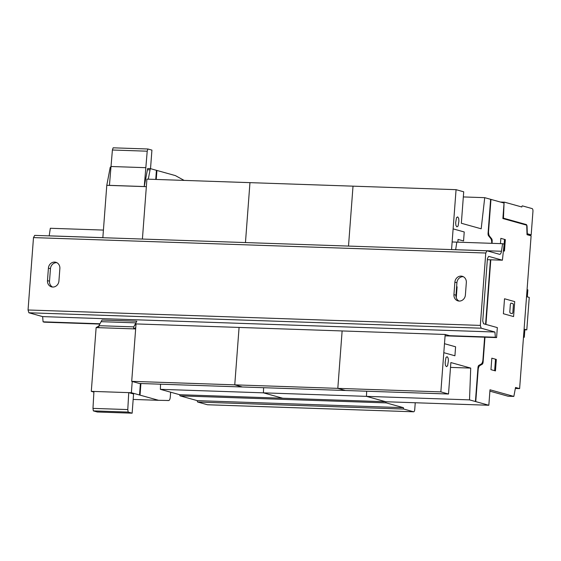 <?xml version="1.0" encoding="UTF-8"?>
<svg xmlns="http://www.w3.org/2000/svg" width="561" height="561" viewBox="0 0 561 561"><rect width="100%" height="100%" fill="white"/><g stroke="black" fill="none" stroke-linecap="round" stroke-linejoin="round"><path stroke-width="0.84" d="M47.482 280.619L48.414 268.137A6.283 5.701 105.6 0 1 55.827 262.275A6.283 5.701 105.6 0 1 59.866 268.53L58.926 281.012A6.283 5.701 105.6 0 1 51.514 286.867A6.283 5.701 105.6 0 1 47.482 280.619L49.515 281.187A6.283 5.701 -74.4 0 0 52.566 287.05M56.815 262.667A6.283 5.701 -74.4 0 0 50.455 268.705L49.515 281.187M453.94 294.637L454.88 282.155A6.283 5.701 105.6 0 1 462.292 276.3A6.283 5.701 105.6 0 1 466.331 282.548L465.392 295.03A6.283 5.701 105.6 0 1 457.979 300.885A6.283 5.701 105.6 0 1 453.94 294.637L455.981 295.205A6.283 5.701 -74.4 0 0 459.031 301.068M463.288 276.685A6.283 5.701 -74.4 0 0 456.92 282.723L455.981 295.205M486.976 250.802L499.5 254.294A4.271 1.76 92 0 0 499.669 254.322A4.271 1.76 92 0 0 501.471 251.258L502.607 243.691L504.136 244.119L502.404 260.199L488.645 256.363L487.432 258.579L482.74 320.983L483.575 323.767L497.334 327.603L496.583 337.589L495.363 337.252L494.914 332.028L481.156 328.192L480.328 325.408L485.77 253.018L486.976 250.802L34.698 235.382L33.492 237.598L485.77 253.018M103.42 230.08L50.329 228.271L49.193 235.837A4.271 1.76 -88 0 1 49.186 235.872M452.131 241.973L502.607 243.691M487.355 259.687L502.404 260.199M33.492 237.598L28.05 309.988L28.877 312.772L42.636 316.607L43.085 321.825L44.305 322.168L99.809 324.062M445.076 335.836L496.583 337.589M43.085 321.825L99.97 323.767M134.773 324.952L135.944 324.994M449.564 335.688L495.363 337.252M42.636 316.607L494.914 332.028M28.877 312.772L481.156 328.192M28.05 309.988L480.328 325.408M532.116 208.587L522.424 205.887A1.227 0.505 92 0 0 522.368 205.88A1.227 0.505 92 0 0 521.828 206.995L504.634 202.198A1.234 0.505 92 0 0 504.584 202.191A1.234 0.505 92 0 0 504.037 203.391L503.462 218.187L526.232 224.533A2.51 1.031 -88 0 1 527.074 226.658L527.312 233.755L531.183 234.835L532.95 211.371A2.51 1.031 92 0 0 532.116 208.587M502.901 218.166L503.462 218.187M451.563 249.596L456.065 189.674L463.716 191.806L461.345 223.264L481.184 228.797L484.725 197.668L504.037 203.054L502.88 218.531L526.716 225.178L527.031 234.694L531.183 234.835M415.245 402.749L414.733 409.558A2.51 1.031 -88 0 1 413.625 411.788A2.51 1.031 -88 0 1 413.527 411.774L403.829 409.067A1.227 0.505 -88 0 1 403.422 407.679L386.234 402.889A1.234 0.505 -88 0 1 385.814 401.746M179.716 394.72A1.234 0.505 92 0 0 180.13 395.863L197.325 400.652A1.227 0.505 92 0 0 197.731 402.041L207.423 404.74A2.51 1.031 92 0 0 207.528 404.762A2.51 1.031 92 0 0 207.626 404.747M197.325 400.652L403.422 407.679M128.16 412.076L127.782 409.572L128.735 392.63L133.581 393.983L132.137 413.184L128.16 412.076L93.35 410.89L97.326 411.998L132.137 413.184M98.904 326.011L96.134 327.596L91.296 391.354L93.932 391.445L92.972 408.387L127.782 409.572M92.972 408.387L93.35 410.89M93.932 391.445L131.372 392.721L132.228 381.487M98.925 325.689L98.778 327.673L133.588 328.858L133.735 326.874L136.814 321.215L102.004 320.029L101.099 321.677L98.925 325.689L133.735 326.874M135.748 327.631L133.588 328.858M144.24 186.547L147.213 151.197L147.943 149.002L113.133 147.816L112.403 150.004L109.43 185.361L144.24 186.547L147.662 168.524L150.299 168.609L175.397 175.607L184.127 180.404M147.438 169.752L150.075 169.843L150.299 168.609M110.699 168.503L109.998 168.475L110.222 167.248L110.79 167.262M109.998 168.475L106.786 185.319L146.344 186.666M106.786 185.319L102.845 237.703M148.293 179.183L150.075 169.843M170.649 392.195L170.278 397.118A3.822 1.571 -88 0 1 168.595 400.54A3.822 1.571 -88 0 1 168.37 400.491L158.588 400.309L131.372 392.721M133.167 399.439L158.588 400.309M91.296 391.354L93.89 392.076M135.65 328.942L96.134 327.596L135.65 328.928M110.847 166.491L145.657 167.683M147.943 149.002L151.919 150.11L150.523 168.672M112.403 150.004L147.213 151.197M456.065 189.674L353.016 186.161L348.507 246.083L353.016 186.161L249.961 182.648L245.459 242.569L249.961 182.648L146.912 179.134L142.41 239.056M160.558 384.194L160.369 389.327L179.681 394.713L282.737 398.233L263.418 392.84L282.737 398.233L385.786 401.746L366.466 396.361L385.786 401.746L488.834 405.259L469.515 399.874L470.714 368.093L450.876 362.56L448.505 394.011L440.862 391.88L445.182 334.468L342.126 330.948L337.813 388.366L345.457 390.498L337.813 388.366L342.126 330.948L239.077 327.435L234.757 384.853L239.077 327.435L136.028 323.921L131.709 381.34L139.359 383.472L242.408 386.985L234.757 384.853L131.709 381.34M469.515 399.874L366.466 396.361L366.663 391.22L366.466 396.361L263.418 392.84L263.607 387.707L263.418 392.84L160.369 389.327M440.862 391.88L234.757 384.853L242.408 386.985L448.505 394.011M527.326 296.874L527.852 289.848L527.067 289.63M523.483 337.252L524.29 337.28L524.851 329.791L526.8 329.861L529.24 297.407L526.534 296.65M523.497 337.063L524.29 337.28M524.058 329.573L524.851 329.791M524.093 329.104L526.8 329.861M489.9 391.15L508.112 396.234L513.841 396.424L489.998 389.783L488.834 405.259M484.725 197.668L463.33 196.939M445.182 334.468L450.785 336.025M470.714 368.093L450.511 367.399M527.031 234.694L531.113 235.83L519.619 388.605L515.545 387.469L513.841 396.424M519.619 388.605L515.356 388.464M155.86 177.83L156.365 177.97M156.456 176.729L155.951 176.589M156.203 173.202L156.708 173.398M155.734 179.436L156.421 170.32M139.528 394.993L140.39 383.507M140.25 392.223L139.745 392.104M140.033 395.133L140.909 383.528M156.253 179.457L156.926 170.481M139.998 388.745L140.502 388.885M140.594 387.651L140.089 387.511M475.77 401.515L478.147 369.909A5.035 2.069 92 0 1 479.837 365.59L482.264 364.201A2.665 1.094 92 0 0 483.112 362.041L484.977 337.196M475.426 401.424L477.972 367.567A2.517 1.038 92 0 1 478.821 365.407L481.24 364.019A5.021 2.069 92 0 0 482.937 359.699L484.634 337.182M492.032 243.334L492.179 241.363A2.665 1.094 92 0 0 491.688 238.832L489.571 236.174A5.035 2.069 92 0 1 488.582 231.111L490.959 199.499M491.688 243.32A5.021 2.069 92 0 0 490.686 238.446L488.568 235.795A2.517 1.038 92 0 1 488.07 233.264L490.616 199.407M490.623 202.619L490.861 199.379M514.717 301.608L513.588 316.579L503.392 313.739L504.521 298.761L514.717 301.608M512.249 313.662L510.208 313.094L509.795 312.189L510.356 304.209L510.959 303.108L512.999 303.676L513.413 304.574L512.852 312.554L512.249 313.662M500.447 243.621L500.84 238.348L505.328 239.603L504.465 251.083L503.322 250.767M504.507 239.372L503.645 250.858M491.829 358.177L496.317 359.426L495.454 370.912L490.966 369.657L491.829 358.177M495.503 359.201L494.634 370.681M475.658 401.585L475.903 398.338M490.798 259.806L485.938 324.426M485.595 324.328L490.447 259.792M453.12 228.867L464.235 231.966L463.554 240.957L458.049 239.421L457.846 242.163M456.808 242.128L455.658 249.736M455.665 222.696L456.5 217.675L457.664 216.883L458.66 218.278L458.912 221.055L458.078 226.076L456.913 226.868L455.911 225.473L455.665 222.696M456.626 286.685L457.089 286.811L456.268 297.716M456.037 296.692L456.78 286.727M444.487 343.704L455.595 346.796L454.922 355.786L443.807 352.687M445.154 362.497L445.988 357.476L447.152 356.677L448.148 358.079L448.4 360.849L447.566 365.87L446.402 366.663L445.399 365.267L445.154 362.497M50.455 268.705L48.414 268.137M456.92 282.723L454.88 282.155M49.193 235.837L102.852 237.668M451.563 249.561L501.471 251.258M500.475 202.058L504.535 202.198M524.156 224.463L526.232 224.533M197.731 402.041L403.829 409.067M207.423 404.74L413.527 411.774M180.13 395.863L386.234 402.889M101.099 321.677L135.909 322.863M504.584 202.191L500.447 202.051M207.528 404.762L413.625 411.788M165.691 400.442L168.595 400.54"/></g></svg>
